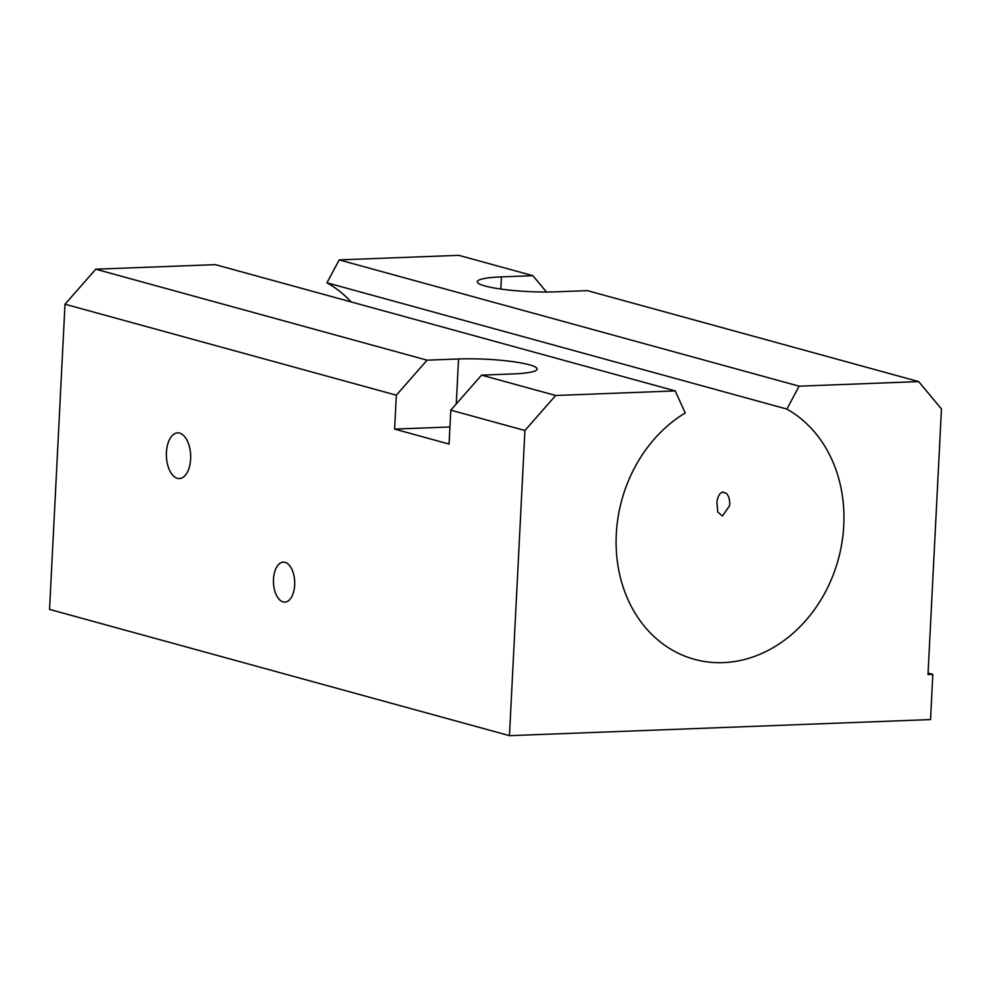 <?xml version="1.0" encoding="UTF-8"?>
<svg xmlns="http://www.w3.org/2000/svg" width="991" height="991" viewBox="0 0 991 991"><rect width="100%" height="100%" fill="white"/><g stroke="black" fill="none" stroke-linecap="round" stroke-linejoin="round"><path stroke-width="1.49" d="M722.315 492.131L726.18 493.196C728.918 495.946 730.07 500.121 729.611 505.72L722.414 516.026L717.757 511.938L716.902 502.239C717.682 496.726 719.478 493.357 722.315 492.131L723.219 491.97M179.656 433.117A22.855 12.14 87.8 0 1 190.668 457.148A22.855 12.14 87.8 0 1 179.383 478.566A22.855 12.14 87.8 0 1 177.364 478.319A22.855 12.14 87.8 0 1 166.364 454.287A22.855 12.14 87.8 0 1 177.637 432.869A22.855 12.14 87.8 0 1 179.656 433.117M273.504 579.202A20.006 10.616 -92.2 0 0 284.851 602.107A20.006 10.616 -92.2 0 0 294.674 585.024A20.006 10.616 -92.2 0 0 283.327 562.132A20.006 10.616 -92.2 0 0 273.504 579.202M932.828 674.363L927.997 674.549L941.45 408.936L918.682 381.597L587.366 290.636L555.901 291.837A51.433 7.21 2.9 0 1 503.614 289.422A51.433 7.21 2.9 0 1 477.303 281.754A51.433 7.21 2.9 0 1 501.434 276.885L532.898 275.684L458.771 255.331L339.207 259.902L799.118 386.168L786.866 409.072A134.305 112.256 -74.6 0 1 843.762 525.478A134.305 112.256 -74.6 0 1 694.468 659.337A134.305 112.256 -74.6 0 1 616.291 534.174A134.305 112.256 -74.6 0 1 685.215 412.962L675.243 390.912L555.678 395.483L524.92 430.503L509.461 735.669L930.549 719.577L932.828 674.363L928.072 673.05M918.682 381.597L799.118 386.168M524.92 430.503L450.794 410.15L449.072 444.055L394.616 429.103L396.326 395.186L65.01 304.225L49.55 609.403L509.461 735.669M65.01 304.225L95.768 269.205L215.332 264.634L675.243 390.912M95.768 269.205L427.084 360.179L458.548 358.965L456.269 403.907M555.678 395.483L481.552 375.131L513.016 373.929A51.433 7.21 2.9 0 0 537.147 369.048A51.433 7.21 2.9 0 0 510.836 361.381A51.433 7.21 2.9 0 0 458.548 358.965M532.898 275.684L546.512 292.023M396.326 395.186L427.084 360.179M481.552 375.131L450.794 410.15M786.866 409.072L326.956 282.794A134.305 112.256 -74.6 0 1 351.21 301.945M326.956 282.794L339.207 259.902M449.939 426.985L394.616 429.103M501.434 276.885L500.827 289.05"/></g></svg>
